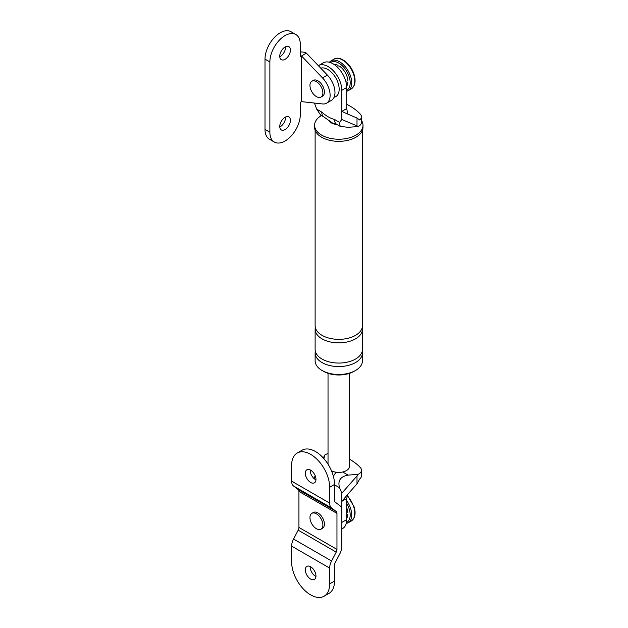 <?xml version="1.0" encoding="UTF-8"?>
<svg xmlns="http://www.w3.org/2000/svg" width="628" height="628" viewBox="0 0 628 628"><rect width="100%" height="100%" fill="white"/><g stroke="black" fill="none" stroke-linecap="round" stroke-linejoin="round"><path stroke-width="0.94" d="M334.151 64.496A12.905 7.45 60 0 1 338.029 65.312L338.029 66.49M339.552 66.191A12.905 7.45 60 0 1 347.881 80.627M346.86 81.789L347.881 82.378A12.905 7.45 60 0 1 346.648 86.146M320.767 68.169A16.132 9.318 60 0 1 327.761 69.441A16.132 9.318 60 0 1 338.673 85.086A16.132 9.318 60 0 1 334.112 97.23M346.695 507.675A12.905 7.45 60 0 1 347.881 512.738M346.86 513.908L347.881 514.497A12.905 7.45 60 0 1 346.695 518.194M329.661 503.114L329.661 487.289A26.894 15.527 -120 0 0 317.925 460.23A26.894 15.527 -120 0 0 297.201 453.024A26.894 15.527 -120 0 0 291.627 465.332L291.627 481.158A11.186 6.461 120 0 0 293.551 486.017L331.584 507.974A11.186 6.461 120 0 1 329.661 503.114L291.627 481.158M315.97 479.384A7.528 4.349 -120 0 0 312.681 471.809A7.528 4.349 -120 0 0 306.88 469.791A7.528 4.349 -120 0 0 305.318 473.237A7.528 4.349 -120 0 0 308.607 480.812A7.528 4.349 -120 0 0 314.408 482.83A7.528 4.349 -120 0 0 315.97 479.384M329.661 487.289L334.528 484.478A26.894 15.527 -120 0 0 322.792 457.42A26.894 15.527 -120 0 0 302.068 450.213L297.201 453.024M334.528 484.478L334.528 500.304A4.302 2.481 120 0 0 335.266 502.172L339.905 505.697A11.186 6.461 120 0 1 341.828 510.556L341.828 546.588A11.186 6.461 120 0 1 339.905 553.668L335.266 562.547A4.302 2.481 120 0 0 334.528 565.271L334.528 581.088L329.661 583.899L329.661 568.081A11.186 6.461 120 0 1 331.584 561L336.223 552.122A4.302 2.481 120 0 0 336.961 549.398L336.961 513.366A4.302 2.481 120 0 0 336.223 511.498L331.584 507.974M310.208 469.932A7.528 4.349 -120 0 0 310.193 470.427A7.528 4.349 -120 0 0 315.955 479.878M329.661 583.899A26.894 15.527 -120 0 1 324.095 596.215A26.894 15.527 -120 0 1 303.371 589.009A26.894 15.527 -120 0 1 291.627 561.942L291.627 546.125A11.186 6.461 120 0 1 293.551 539.044L298.19 530.165A4.302 2.481 120 0 0 298.936 527.442L298.936 491.41A4.302 2.481 120 0 0 298.19 489.542L293.551 486.017M320.994 529.2L322.517 528.321A9.145 5.275 -120 0 0 324.409 524.137A9.145 5.275 -120 0 0 320.421 514.936A9.145 5.275 -120 0 0 313.38 512.479L311.857 513.359A9.145 5.275 60 0 1 322.399 521.876A9.145 5.275 60 0 1 320.994 529.2A9.145 5.275 60 0 1 310.452 520.683A9.145 5.275 60 0 1 311.857 513.359M315.97 575.994A7.528 4.349 -120 0 0 312.681 568.418A7.528 4.349 -120 0 0 306.88 566.401A7.528 4.349 -120 0 0 305.318 569.847A7.528 4.349 -120 0 0 308.607 577.43A7.528 4.349 -120 0 0 314.408 579.448A7.528 4.349 -120 0 0 315.97 575.994M324.095 596.215L328.962 593.405A26.894 15.527 -120 0 0 334.528 581.088M310.208 566.542A7.528 4.349 -120 0 0 310.193 567.037A7.528 4.349 -120 0 0 315.955 576.496M322.509 103.942A17.207 9.938 -120 0 0 326.552 103.188A17.207 9.938 -120 0 0 322.509 77.896L301.519 55.963L301.519 101.634L322.509 103.942M326.552 103.188L331.419 100.378A17.207 9.938 -120 0 0 327.376 75.085L306.386 53.152L301.063 56.23A1.075 0.62 120 0 1 300.522 56.277A1.075 0.62 120 0 1 300.302 55.79L300.302 44.368A21.517 12.419 120 0 0 295.843 34.524A21.517 12.419 120 0 0 279.264 40.286A21.517 12.419 120 0 0 269.875 61.937L269.875 132.194A21.517 12.419 120 0 0 274.334 142.046A21.517 12.419 120 0 0 290.913 136.284A21.517 12.419 120 0 0 300.302 114.634L300.302 103.212A1.075 0.62 120 0 1 301.063 101.901L301.519 101.634M295.843 34.524L290.976 31.714A21.517 12.419 120 0 0 274.397 37.476A21.517 12.419 120 0 0 265.008 59.126L265.008 129.384A21.517 12.419 120 0 0 269.467 139.235L274.334 142.046M279.782 126.982A7.528 4.349 120 0 0 280.221 126.754A7.528 4.349 120 0 0 285.528 117.036M279.782 56.724A7.528 4.349 120 0 0 280.221 56.489A7.528 4.349 120 0 0 285.528 46.77M285.088 129.564A7.528 4.349 120 0 0 290.01 122.931A7.528 4.349 120 0 0 288.856 116.894A7.528 4.349 120 0 0 285.088 117.263A7.528 4.349 120 0 0 280.166 123.904A7.528 4.349 120 0 0 281.32 129.933A7.528 4.349 120 0 0 285.088 129.564M285.088 59.299A7.528 4.349 120 0 0 290.01 52.666A7.528 4.349 120 0 0 288.856 46.629A7.528 4.349 120 0 0 285.088 47.006A7.528 4.349 120 0 0 280.166 53.639A7.528 4.349 120 0 0 281.32 59.676A7.528 4.349 120 0 0 285.088 59.299M306.386 53.152A6.884 3.972 0 0 0 300.302 52.053M320.994 97.081L322.517 96.202A9.145 5.275 -120 0 0 324.409 92.018A9.145 5.275 -120 0 0 320.421 82.818A9.145 5.275 -120 0 0 313.38 80.368L311.857 81.248A9.145 5.275 60 0 1 322.399 89.765A9.145 5.275 60 0 1 320.994 97.081A9.145 5.275 60 0 1 310.452 88.564A9.145 5.275 60 0 1 311.857 81.248M314.447 103.055L316.708 109.178L321.756 112.09C326.034 115.905 330.289 118.362 334.528 119.461L339.567 122.374L341.828 119.501L357.002 125.875L357.002 118.009L359.648 119.972A9.459 5.464 180 0 0 361.461 116.753L361.461 122.374A9.459 5.464 0 0 1 358.18 126.511L357.002 125.875M318.38 65.681A19.366 11.178 60 0 1 318.459 65.634L323.326 62.824A19.366 11.178 60 0 1 338.249 68.005A19.366 11.178 60 0 1 346.695 87.496L346.695 108.573L341.828 111.384L341.828 119.501M346.695 108.573L347.834 114.115L341.828 111.384L341.828 90.306A19.366 11.178 60 0 0 333.382 70.815A19.366 11.178 60 0 0 318.459 65.634M316.708 109.178L320.625 115.073L323.977 117.012A10.755 6.209 -60 0 1 323.977 117.012L332.636 123.127L336.757 124.383A10.755 6.209 -60 0 1 334.528 119.461M323.977 117.012A10.755 6.209 -60 0 1 321.756 112.09M339.567 122.374L340.117 126.322L348.155 127.327L358.18 126.511M347.834 114.115L357.002 118.009M346.695 104.342A56.63 32.695 180 0 1 360.401 114.233A9.459 5.464 180 0 1 361.461 116.753M361.461 120.372A24.202 13.973 180 0 1 362.992 125.262L362.992 127.366A24.202 13.973 180 0 1 348.053 140.279A24.202 13.973 180 0 1 321.677 137.249A24.202 13.973 180 0 1 314.589 127.366L314.589 125.262A24.202 13.973 180 0 1 321.418 115.528M362.254 351.154A23.668 13.659 180 0 1 362.45 352.912L362.45 360.817A23.668 13.659 180 0 1 347.841 373.44A23.668 13.659 180 0 1 322.054 370.481A23.668 13.659 180 0 1 315.123 360.817L315.123 352.912A23.668 13.659 180 0 1 315.319 351.154M354.726 370.92A21.517 12.419 180 0 1 323.577 371.352A21.517 12.419 180 0 1 322.855 370.92M337.008 124.532A10.755 6.209 180 0 1 331.184 122.798A10.755 6.209 180 0 1 329.378 121.416M362.992 125.262A24.202 13.973 180 0 1 348.053 138.168A24.202 13.973 180 0 1 321.677 135.138A24.202 13.973 180 0 1 314.589 125.262M362.45 352.912A23.668 13.659 180 0 1 347.841 365.535A23.668 13.659 180 0 1 322.054 362.576A23.668 13.659 180 0 1 315.123 352.912M362.254 327.439A23.668 13.659 180 0 1 362.45 329.198A23.668 13.659 180 0 1 347.841 341.82A23.668 13.659 180 0 1 322.054 338.861A23.668 13.659 180 0 1 315.123 329.198A23.668 13.659 180 0 1 315.319 327.439M362.45 130.294L362.45 325.689A23.668 13.659 180 0 1 347.841 338.311A23.668 13.659 180 0 1 322.054 335.344A23.668 13.659 180 0 1 315.123 325.689L315.123 130.294M362.45 329.198L362.45 349.396A23.668 13.659 180 0 1 347.841 362.018A23.668 13.659 180 0 1 322.054 359.059A23.668 13.659 180 0 1 315.123 349.396L315.123 329.198M357.002 483.819L359.648 479.015A9.459 5.464 0 0 0 361.461 475.796L361.461 470.176A9.459 5.464 0 0 1 358.18 474.313L357.002 475.953L357.002 483.819L347.834 494.26L346.695 498.53L341.828 501.34L341.828 493.223L339.567 487.744L334.528 484.832M315.382 476.236L314.447 477.413L315.201 475.765M314.447 478.913L314.447 477.413M346.695 498.53L346.695 519.607L341.828 522.418A19.366 11.178 -120 0 0 341.828 522.418L341.828 501.34L347.834 494.299M323.341 458.008L324.755 455.017A9.459 5.464 180 0 1 328.028 453.604M349.545 459.256A56.63 32.695 180 0 1 360.401 467.656A9.459 5.464 0 0 1 361.461 470.176M341.828 528.972L342.692 528.478A19.366 11.178 -120 0 0 346.695 519.607M358.18 474.313L348.155 475.129C340.407 476.519 337.55 480.718 339.567 487.744M333.382 476.314A10.755 6.209 -60 0 1 336.27 472.248M323.875 458.605L324.755 455.017M357.002 475.953L341.828 493.223M349.545 373.33L349.545 466.212A10.755 6.209 180 0 1 342.715 471.989A10.755 6.209 180 0 1 331.466 470.757M298.19 489.542L336.223 511.498M298.936 491.41L336.961 513.366M298.936 527.442L336.961 549.398M298.19 530.165L336.223 552.122M293.551 539.044L331.584 561M291.627 546.125L329.661 568.081M327.376 75.085L322.509 77.896M265.008 129.384L269.875 132.194M300.302 55.79L301.063 56.23M265.008 59.126L269.875 61.937M330.32 62.533A16.132 9.318 60 0 1 349.333 77.307A16.132 9.318 60 0 1 346.695 90.314M333.986 59.15C340.352 55.162 351.288 64.323 354.168 74.811C356.021 81.499 355.032 86.217 351.193 88.964A17.207 9.938 60 0 0 353.839 75.187A17.207 9.938 60 0 0 333.986 59.15L330.94 60.908A17.207 9.938 60 0 1 350.793 76.938A17.207 9.938 60 0 1 348.155 90.715L346.695 91.335M346.695 503.444A16.132 9.318 60 0 1 349.333 509.426A16.132 9.318 60 0 1 346.428 522.559M346.695 500.689A17.207 9.938 60 0 1 350.793 509.057A17.207 9.938 60 0 1 348.155 522.834L346.193 523.579M347.37 496.01A17.207 9.938 60 0 1 353.839 507.298A17.207 9.938 60 0 1 351.193 521.075L348.155 522.834M346.695 87.496L341.828 90.306M342.715 471.989L348.155 475.129M327.321 463.103L328.028 463.511M330.94 60.908L329.315 62.235M351.193 88.964L348.155 90.715M347.504 495.539L354.168 506.922C356.021 513.61 355.032 518.328 351.193 521.075M336.757 124.383L340.117 126.322M328.028 464.202L328.028 373.33"/></g></svg>
